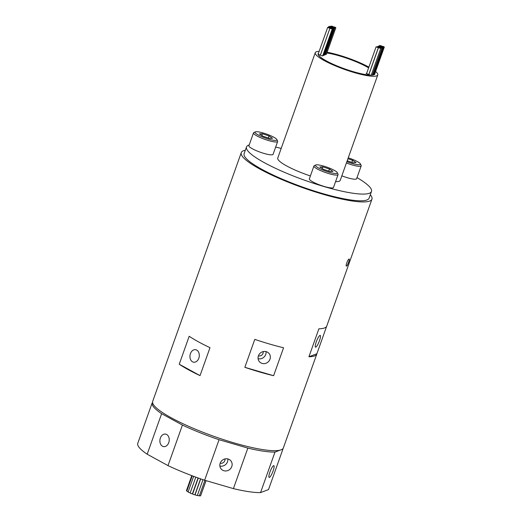 <?xml version="1.0" encoding="UTF-8"?>
<svg xmlns="http://www.w3.org/2000/svg" width="522" height="522" viewBox="0 0 522 522"><rect width="100%" height="100%" fill="white"/><g stroke="black" fill="none" stroke-linecap="round" stroke-linejoin="round"><path stroke-width="0.78" d="M329.343 168.058A11.608 2.075 19.6 0 0 315.777 164.985A11.608 2.075 19.6 0 0 323.47 170.283A11.608 2.075 19.6 0 0 337.29 172.645A11.608 2.075 19.6 0 0 329.343 168.058M337.29 172.645L338.021 174.126A12.815 2.29 -160.4 0 1 338.08 174.589A12.815 2.29 -160.4 0 1 322.766 171.516A12.815 2.29 -160.4 0 1 313.937 165.989A12.815 2.29 -160.4 0 1 314.277 165.67L315.777 164.985M346.889 161.657A11.608 2.075 19.6 0 0 360.408 163.901A11.608 2.075 19.6 0 0 352.461 159.321A11.608 2.075 19.6 0 0 348.259 157.807M313.937 165.989L309.357 178.844A12.815 2.29 19.6 0 0 318.192 184.37A12.815 2.29 19.6 0 0 333.506 187.444L338.08 174.589M268.915 134.957A11.608 2.075 19.6 0 0 255.349 131.883A11.608 2.075 19.6 0 0 263.042 137.182A11.608 2.075 19.6 0 0 276.862 139.544A11.608 2.075 19.6 0 0 268.915 134.957M276.862 139.544L277.593 141.025A12.815 2.29 -160.4 0 1 277.652 141.488A12.815 2.29 -160.4 0 1 262.338 138.415A12.815 2.29 -160.4 0 1 253.509 132.888A12.815 2.29 -160.4 0 1 253.849 132.568L255.349 131.883M253.509 132.888L248.929 145.742A12.815 2.29 19.6 0 0 257.764 151.269A12.815 2.29 19.6 0 0 273.078 154.342L277.652 141.488M346.543 266.063C345.133 266.703 347.776 259.284 349.029 259.075C350.236 258.351 347.593 265.77 346.543 266.063L346.386 266.07M192.768 493.544L198.203 477.995M204.905 480.312L199.352 495.9L197.394 495.371M202.98 479.672L197.342 495.515L195.9 495.221L195.071 494.706L200.702 478.883M200.565 478.831L194.889 494.784L193.447 494.497L192.611 493.975L198.295 478.028M198.073 477.95L192.416 493.838L190.974 493.551L190.138 493.029L195.802 477.128M190.191 492.885L188.077 492.031L193.669 476.338M188.142 491.854L186.785 491.15L192.246 475.803M186.883 490.876L186.478 490.543L191.789 475.633M377.53 47.156L376.088 46.869L378.359 47.678L377.53 47.156M378.554 46.947L377.119 46.654L377.948 47.176L379.39 47.463L378.554 46.947M379.409 46.686L377.967 46.399L380.238 47.208L379.409 46.686M380.042 46.386L378.6 46.093L379.435 46.615L380.877 46.902L380.042 46.386M380.584 46.073L379.148 45.786L381.419 46.595L380.584 46.073M381.158 45.786L379.716 45.492L380.551 46.014L381.993 46.301L381.158 45.786M379.905 47.933L378.463 47.646L380.734 48.455L379.905 47.933M381.053 47.75L379.611 47.463L381.882 48.272L381.053 47.75M382.006 47.567L380.564 47.28L381.393 47.802L382.835 48.089L382.006 47.567M382.633 47.248L381.19 46.96L383.468 47.77L382.633 47.248M382.991 46.863L381.549 46.575L382.378 47.097L383.82 47.385L382.991 46.863M383.474 46.53L382.032 46.236L382.867 46.758L384.309 47.045L383.474 46.53M335.02 27.17L333.578 26.876L334.406 27.398L335.848 27.686L335.02 27.17M333.989 27.379L332.547 27.092L334.824 27.901L333.989 27.379M333.14 27.64L331.698 27.346L332.527 27.868L333.969 28.155L333.14 27.64M332.507 27.94L331.065 27.653L333.336 28.462L332.507 27.94M331.959 28.253L330.517 27.96L331.353 28.482L332.795 28.769L331.959 28.253M331.392 28.54L329.95 28.253L332.22 29.062L331.392 28.54M332.644 26.387L331.202 26.1L333.473 26.909L332.644 26.387M331.496 26.576L330.054 26.283L330.883 26.805L332.325 27.092L331.496 26.576M330.543 26.752L329.101 26.465L331.372 27.274L330.543 26.752M329.917 27.079L328.475 26.785L329.304 27.307L330.746 27.594L329.917 27.079M329.558 27.457L328.116 27.17L330.387 27.979L329.558 27.457M329.075 27.796L327.633 27.509L329.904 28.318L329.075 27.796M318.133 54.523L318.211 54.308A30.002 5.364 19.6 0 0 338.928 66.699A30.002 5.364 19.6 0 0 370.242 75.077L370.222 75.129M368.61 67.86A30.002 5.364 19.6 0 0 354.105 60.957A30.002 5.364 19.6 0 0 326.844 52.99M318.472 53.218A30.152 5.39 19.6 0 0 318.107 53.714A30.152 5.39 19.6 0 0 338.889 66.712A30.152 5.39 19.6 0 0 374.92 73.941A30.152 5.39 19.6 0 0 374.946 73.328M368.623 67.821A30.152 5.39 19.6 0 0 354.144 60.944A30.152 5.39 19.6 0 0 326.857 52.95M368.878 67.11A33.167 5.931 19.6 0 0 354.901 60.656A33.167 5.931 19.6 0 0 327.111 52.239M319.131 51.384A33.167 5.931 19.6 0 0 315.268 52.702A33.167 5.931 19.6 0 0 338.125 66.999A33.167 5.931 19.6 0 0 377.765 74.959A33.167 5.931 19.6 0 0 375.605 71.488M315.268 52.702L277.75 158.068A33.167 5.931 19.6 0 0 300.607 172.371A33.167 5.931 19.6 0 0 310.388 175.953M281.195 148.392A66.34 11.862 19.6 0 0 275.649 147.113M249.222 144.933A66.34 11.862 19.6 0 0 246.501 146.943A66.34 11.862 19.6 0 0 292.216 175.542A66.34 11.862 19.6 0 0 371.488 191.45A66.34 11.862 19.6 0 0 357.009 177.617M246.501 146.943L244.113 153.651A66.34 11.862 19.6 0 0 289.827 182.25A66.34 11.862 19.6 0 0 369.1 198.158L371.488 191.45M263.205 351.593A3.771 3.523 -41.7 0 1 258.41 355.867M319.966 335.418A6.329 1.285 111.8 0 0 316.469 341.349A6.329 1.285 111.8 0 0 315.529 347.169A6.329 1.285 111.8 0 0 315.784 347.156A6.329 1.285 111.8 0 0 319.281 341.218A6.329 1.285 111.8 0 0 320.221 335.405A6.329 1.285 111.8 0 0 319.966 335.418M258.416 355.854A6.329 5.925 138.3 0 0 259.48 361.753A6.329 5.925 138.3 0 0 265.267 363.475A6.329 5.925 138.3 0 0 269.991 359.227A6.329 5.925 138.3 0 0 268.928 353.329A6.329 5.925 138.3 0 0 263.134 351.613A6.329 5.925 138.3 0 0 258.416 355.854M258.096 358.692A6.329 5.925 138.3 0 0 265.731 354.445A6.329 5.925 138.3 0 0 266.044 351.606M190.426 353.648A6.329 4.639 -81.7 0 0 193.695 362.209A6.329 4.639 -81.7 0 0 198.804 358.236A6.329 4.639 -81.7 0 0 195.535 349.675A6.329 4.639 -81.7 0 0 190.426 353.648M224.989 458.923A3.771 3.523 -41.7 0 1 220.193 463.19A6.329 5.925 138.3 0 0 221.263 469.082A6.329 5.925 138.3 0 0 227.057 470.798A6.329 5.925 138.3 0 0 231.775 466.557A6.329 5.925 138.3 0 0 230.711 460.652A6.329 5.925 138.3 0 0 224.917 458.936A6.329 5.925 138.3 0 0 220.199 463.177M160.371 438.056A6.329 4.639 -81.7 0 0 163.64 446.617A6.329 4.639 -81.7 0 0 168.743 442.643A6.329 4.639 -81.7 0 0 165.474 434.082A6.329 4.639 -81.7 0 0 160.371 438.056M219.879 466.022A6.329 5.925 138.3 0 0 227.514 461.774A6.329 5.925 138.3 0 0 227.833 458.929M273.587 465.663A6.329 1.285 111.8 0 0 270.096 471.594A6.329 1.285 111.8 0 0 269.15 477.408A6.329 1.285 111.8 0 0 269.411 477.402A6.329 1.285 111.8 0 0 272.902 471.464A6.329 1.285 111.8 0 0 273.848 465.65A6.329 1.285 111.8 0 0 273.587 465.663M152.639 402.84L152.124 403.036L137.691 443.563A69.354 12.397 19.6 0 0 147.184 454.212L167.999 465.611L182.426 425.084A69.354 12.397 19.6 0 0 199.991 432.686A69.354 12.397 19.6 0 0 219.064 439.707L204.637 480.233L233.406 488.625A69.354 12.397 19.6 0 0 260.55 492.598L268.51 489.59L282.944 449.064A69.354 12.397 19.6 0 0 283.002 448.574M167.999 465.611A69.354 12.397 19.6 0 0 185.558 473.213A69.354 12.397 19.6 0 0 204.637 480.233M209.994 347.665A69.354 12.397 -160.4 0 1 189.186 336.266L179.235 364.219A69.354 12.397 19.6 0 0 200.043 375.618L209.994 347.665M245.327 150.245A69.354 12.397 19.6 0 0 241.268 152.639L171.601 348.285A69.354 12.397 19.6 0 0 171.529 348.539L161.579 376.486A69.354 12.397 -160.4 0 1 161.65 376.231A69.354 12.397 -160.4 0 1 161.755 375.99M241.268 152.639A69.354 12.397 19.6 0 0 289.064 182.537A69.354 12.397 19.6 0 0 371.945 199.169A69.354 12.397 19.6 0 0 370.313 194.752M161.65 376.231L152.692 401.385A69.354 12.397 19.6 0 0 200.487 431.289A69.354 12.397 19.6 0 0 283.368 447.915L316.808 354.007A69.354 12.397 19.6 0 0 316.88 353.753L308.92 356.767A69.354 12.397 19.6 0 0 316.808 354.007M341.838 175.836A12.815 2.29 19.6 0 0 356.624 178.7L361.198 165.846A12.815 2.29 -160.4 0 1 346.419 162.981M335.568 181.643A33.167 5.931 19.6 0 0 340.24 180.325L377.765 74.959M254.795 339.372L244.844 367.318L273.613 375.709L283.563 347.763A69.354 12.397 19.6 0 1 254.795 339.372M273.613 375.709A69.354 12.397 -160.4 0 1 244.844 367.318M308.92 356.767L318.87 328.814A69.354 12.397 -160.4 0 0 326.759 326.061L371.945 199.169M326.655 326.302L316.88 353.753M233.406 488.625L247.839 448.098A69.354 12.397 19.6 0 0 274.983 452.072L260.55 492.598M152.124 403.036A69.354 12.397 19.6 0 0 161.618 413.685L182.426 425.084M219.064 439.707L247.839 448.098M274.983 452.072L280.079 450.147M281.952 449.435L282.944 449.064M161.618 413.685L147.184 454.212M200.043 375.618L179.235 364.219M318.211 54.308L322.289 55.939L326.465 54.047M366.692 73.25L366.163 73.452L370.242 75.077M206.007 480.638L200.578 495.88L199.424 495.698M206.066 480.651L200.716 495.495M198.106 477.956L192.598 493.316M269.045 135.955L262.475 133.749L259.408 133.867L262.918 136.183L269.482 138.389L272.549 138.271L269.045 135.955L268.315 137.997M261.855 135.485L262.475 133.749M360.408 163.901L361.139 165.383A12.815 2.29 -160.4 0 1 361.198 165.846M347.195 160.789L353.029 162.747L356.095 162.636L352.591 160.313L347.926 158.747M319.836 166.968L323.346 169.285L329.911 171.49L332.977 171.373L329.467 169.056L322.903 166.851L319.836 166.968M351.861 162.355L352.591 160.313M322.283 168.586L322.903 166.851M328.743 171.099L329.467 169.056M376.088 46.869L366.568 73.609M378.463 47.646L368.884 74.535M379.611 47.463L379.494 47.789M381.549 46.575L381.425 46.915M329.95 28.253L320.364 55.169M331.202 26.1L331.085 26.426M328.475 26.785L328.351 27.124M327.633 27.509L318.081 54.327M329.904 28.318L320.345 55.162M331.372 27.274L331.261 27.601M332.22 29.062L322.707 55.782M332.795 28.769L323.248 55.573M333.336 28.462L323.751 55.384M333.969 28.155L324.358 55.156M334.824 27.901L325.232 54.823M335.848 27.686L326.335 54.405M384.309 47.045L374.555 74.437M383.82 47.385L374.091 74.711M383.468 47.77L373.837 74.809M382.835 48.089L373.263 74.966M381.882 48.272L372.33 75.096M380.734 48.455L371.233 75.148M380.877 46.902L380.76 47.234M378.359 47.678L368.806 74.502"/></g></svg>
